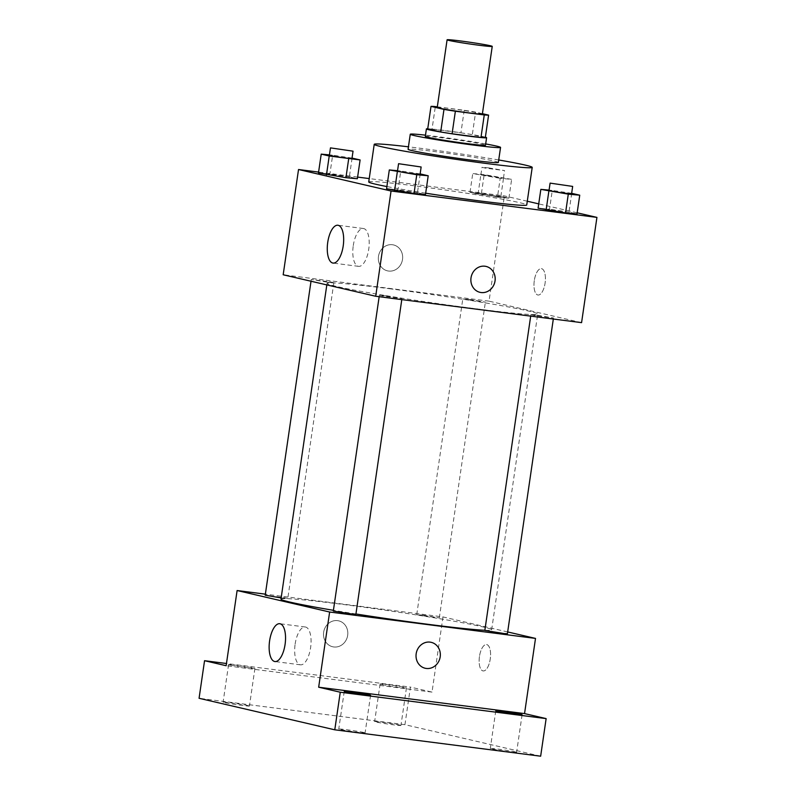 <?xml version="1.0" encoding="UTF-8"?>
<svg xmlns="http://www.w3.org/2000/svg" width="796" height="796" viewBox="0 0 796 796"><rect width="100%" height="100%" fill="white"/><g stroke="black" fill="none" stroke-linecap="round" stroke-linejoin="round"><path stroke-width="0.6" stroke-dasharray="3.98 2.98" d="M437.223 107.46A22.805 0.866 -171.7 0 1 450.546 108.604A22.805 0.866 -171.7 0 1 482.366 114.047M482.416 113.689L475.61 112.107A29.442 1.124 -171.7 0 0 464.217 110.276L437.312 106.833M485.301 137.678L472.317 134.663L475.61 112.107M464.217 110.276L460.924 132.833L432.039 129.131L435.332 106.574M460.924 132.833A29.442 1.124 -171.7 0 1 472.317 134.663M427.711 128.942A29.442 1.124 -171.7 0 1 432.039 129.131M485.371 137.181A30.417 1.154 8.3 0 0 483.958 136.832A30.417 1.154 8.3 0 0 454.635 131.867A30.417 1.154 8.3 0 0 427.731 128.773M425.313 136.434A30.417 1.154 -171.7 0 1 443.074 137.967A30.417 1.154 -171.7 0 1 482.854 144.345A30.417 1.154 -171.7 0 1 485.5 145.22M485.689 143.937A45.621 1.741 8.3 0 0 425.502 135.161M498.356 162.454A45.621 1.741 8.3 0 0 494.386 161.14A45.621 1.741 8.3 0 0 443.87 152.782A45.621 1.741 8.3 0 0 408.069 149.28M498.714 159.976A79.839 3.045 8.3 0 0 408.438 146.812M368.737 181.936A79.839 3.045 -171.7 0 1 415.343 185.936A79.839 3.045 -171.7 0 1 519.788 202.691A79.839 3.045 -171.7 0 1 526.733 204.98M425.661 193.189A79.839 3.045 -171.7 0 1 386.886 186.553M571.717 193.329L568.981 212.124L576.991 213.985L568.981 212.124L538.096 208.164L549.529 209.219L552.275 190.423L549.071 190.125M420.198 173.906L417.452 192.702L425.462 194.562L417.452 192.702L386.567 188.742L398 189.796L400.746 171.001L397.552 170.702M577.16 212.801L538.723 203.876M527.28 201.219L504.405 195.906L369.225 178.583M357.603 177.09L318.589 172.085M497.46 197.119L508.893 198.164L500.873 196.304L469.998 192.353L478.008 194.214L508.893 198.164L481.431 193.398L469.998 192.353L497.46 197.119L500.196 178.324L511.629 179.369L484.177 174.603L472.734 173.558L500.196 178.324M352.091 158.086L349.354 176.881L357.364 178.742L349.354 176.881L318.47 172.931L329.902 173.976L332.648 155.18L329.445 154.892M581.577 322.649L489.052 301.157L504.405 195.906M534.305 280.58A13.303 5.522 -82.7 0 0 538.006 295.027A13.303 5.522 -82.7 0 0 545.17 282.53A13.303 5.522 -82.7 0 0 541.389 268.63A13.303 5.522 -82.7 0 0 534.305 280.58A13.303 5.522 -82.7 0 0 538.006 295.027A13.303 5.522 -82.7 0 0 545.17 282.53A13.303 5.522 -82.7 0 0 541.389 268.63A13.303 5.522 -82.7 0 0 534.295 280.58M389.194 288.679A106.445 4.06 -171.7 0 1 537.708 314.072A106.445 4.06 -171.7 0 1 431.79 302.729A106.445 4.06 -171.7 0 1 327.047 283.346A106.445 4.06 -171.7 0 1 389.194 288.679M489.052 301.157L283.177 274.769M386.04 295.833L401.95 298.55L382.637 296.052L379.374 295.266L386.04 295.833M537.559 315.256L553.469 317.972L534.166 315.475L530.902 314.679L537.559 315.256M469.461 299.435L485.371 302.162L466.068 299.654L462.804 298.868L469.461 299.435M327.186 282.162L333.852 282.739L330.589 281.953L311.276 279.446L327.186 282.162M388.577 271.048A13.303 12.099 103.1 0 0 402.408 260.033A13.303 12.099 103.1 0 0 393.513 244.929A13.303 12.099 103.1 0 0 378.717 255.158A13.303 12.099 103.1 0 0 387.493 270.849A13.303 12.099 103.1 0 0 388.577 271.048A13.303 12.099 103.1 0 0 402.408 260.033A13.303 12.099 103.1 0 0 393.513 244.929A13.303 12.099 103.1 0 0 378.717 255.158A13.303 12.099 103.1 0 0 387.493 270.859A13.303 12.099 103.1 0 0 388.587 271.048M480.018 292.341L480.018 292.341A13.303 12.099 -76.9 0 1 471.113 277.247A13.303 12.099 -76.9 0 1 484.943 266.222A13.303 12.099 -76.9 0 1 486.038 266.421L486.038 266.421M353.265 245.646A19.074 7.91 97.3 0 1 363.424 228.522A19.074 7.91 97.3 0 1 368.846 248.442A19.074 7.91 97.3 0 1 358.578 266.352A19.074 7.91 97.3 0 1 353.265 245.646M280.978 599.109A106.445 4.06 -171.7 0 1 343.136 604.443A106.445 4.06 -171.7 0 1 491.639 629.835A106.445 4.06 -171.7 0 1 484.863 630.273M355.931 613.975A106.445 4.06 -171.7 0 1 333.415 610.313M281.147 597.935L287.784 598.502L284.52 597.716L265.217 595.209M484.834 630.442L507.41 633.735M423.392 615.199L439.312 617.925L419.999 615.417L416.736 614.631L423.392 615.199M333.315 611.029L355.882 614.313M507.669 631.944L442.984 616.92L265.366 594.154M540.653 756.2L404.945 724.678L410.428 687.087L226.462 663.506M442.984 616.92L432.019 692.102L410.428 687.087M479.461 656.491A13.303 5.522 -82.7 0 0 483.172 670.938A13.303 5.522 -82.7 0 0 490.336 658.441A13.303 5.522 -82.7 0 0 486.555 644.541A13.303 5.522 -82.7 0 0 479.461 656.491A13.303 5.522 -82.7 0 0 483.162 670.938A13.303 5.522 -82.7 0 0 490.326 658.441A13.303 5.522 -82.7 0 0 486.545 644.541A13.303 5.522 -82.7 0 0 479.461 656.491M432.019 692.102L226.144 665.715M333.743 646.959A13.303 12.099 103.1 0 0 347.573 635.944A13.303 12.099 103.1 0 0 338.668 620.84A13.303 12.099 103.1 0 0 323.873 631.069A13.303 12.099 103.1 0 0 332.648 646.76A13.303 12.099 103.1 0 0 333.743 646.959A13.303 12.099 103.1 0 0 347.573 635.944A13.303 12.099 103.1 0 0 338.668 620.84A13.303 12.099 103.1 0 0 323.882 631.069A13.303 12.099 103.1 0 0 332.648 646.76A13.303 12.099 103.1 0 0 333.743 646.959M425.173 668.252L425.173 668.252A13.303 12.099 -76.9 0 1 416.278 653.148A13.303 12.099 -76.9 0 1 430.109 642.133A13.303 12.099 -76.9 0 1 431.193 642.332L431.193 642.332M295.137 644.103A19.074 7.91 97.3 0 1 305.296 626.989A19.074 7.91 97.3 0 1 310.709 646.909A19.074 7.91 97.3 0 1 300.44 664.819A19.074 7.91 97.3 0 1 295.137 644.103M381.264 684.401A13.303 0.507 -171.7 0 1 380.11 684.013A13.303 0.507 -171.7 0 1 393.353 685.436A13.303 0.507 -171.7 0 1 406.448 687.853A13.303 0.507 -171.7 0 1 396 686.839A13.303 0.507 -171.7 0 1 381.264 684.401M229.745 664.978A13.303 0.507 -171.7 0 1 228.581 664.59A13.303 0.507 -171.7 0 1 241.825 666.013A13.303 0.507 -171.7 0 1 254.919 668.431A13.303 0.507 -171.7 0 1 244.471 667.416A13.303 0.507 -171.7 0 1 229.745 664.978M404.945 724.678L199.07 698.291M363.931 732.509A13.303 0.507 8.3 0 0 349.205 730.071A13.303 0.507 8.3 0 0 338.758 729.046A13.303 0.507 8.3 0 0 339.912 729.425A13.303 0.507 8.3 0 0 354.648 731.862A13.303 0.507 8.3 0 0 365.095 732.887A13.303 0.507 8.3 0 0 363.931 732.509M248.272 705.644A13.303 0.507 8.3 0 0 233.546 703.206A13.303 0.507 8.3 0 0 223.099 702.181A13.303 0.507 8.3 0 0 224.253 702.57A13.303 0.507 8.3 0 0 238.989 704.997A13.303 0.507 8.3 0 0 249.437 706.022A13.303 0.507 8.3 0 0 248.272 705.644M399.801 725.066A13.303 0.507 8.3 0 0 385.065 722.629A13.303 0.507 8.3 0 0 374.627 721.604A13.303 0.507 8.3 0 0 375.782 721.992A13.303 0.507 8.3 0 0 390.518 724.42A13.303 0.507 8.3 0 0 400.955 725.445A13.303 0.507 8.3 0 0 399.801 725.066M515.46 751.931A13.303 0.507 8.3 0 0 500.724 749.494A13.303 0.507 8.3 0 0 490.286 748.469A13.303 0.507 8.3 0 0 491.44 748.847A13.303 0.507 8.3 0 0 506.176 751.285A13.303 0.507 8.3 0 0 516.614 752.31A13.303 0.507 8.3 0 0 515.46 751.931M352.031 158.086L332.648 155.18M329.375 155.399L351.941 158.693M349.354 176.881L329.902 173.976M420.139 173.896L400.746 171.001M397.473 171.21L420.049 174.503M417.452 192.702L398 189.796M487.56 175.389L503.47 178.105L484.157 175.608L480.903 174.821L487.56 175.389M508.893 198.164L511.629 179.369M500.873 196.304L503.619 177.508M481.431 193.398L484.177 174.603M469.998 192.353L472.734 173.558M478.008 194.214L480.754 175.419M488.654 167.866L504.565 170.593L485.262 168.085L481.998 167.299L488.654 167.866M571.657 193.319L552.275 190.423M549.001 190.632L571.568 193.925M568.981 212.124L549.529 209.219M363.424 228.522L337.892 225.248M358.578 266.352L333.046 263.078M491.639 629.835L537.708 314.072M326.818 284.908L327.047 283.346M311.276 279.446L311.017 281.237M333.852 282.739L287.784 598.502M553.32 319.027L553.469 317.972M530.693 316.131L530.902 314.679M439.312 617.925L485.371 302.162M416.736 614.631L462.804 298.868M401.791 299.604L401.95 298.55M379.165 296.709L379.374 295.266M305.296 626.989L279.764 623.716M300.44 664.819L274.918 661.546M495.769 710.878L490.286 748.469M522.096 714.718L516.614 752.31M380.11 684.013L374.627 721.604M406.448 687.853L400.955 725.445M228.581 664.59L223.099 702.181M254.919 668.431L249.437 706.022M344.24 691.455L338.758 729.046M370.578 695.296L365.095 732.887M503.47 178.105L504.565 170.593M480.903 174.821L481.998 167.299"/><path stroke-width="1.19" d="M460.416 40.944A22.805 0.866 -171.7 0 1 492.236 46.387A22.805 0.866 -171.7 0 1 469.54 43.949A22.805 0.866 -171.7 0 1 447.093 39.8A22.805 0.866 -171.7 0 1 460.416 40.944M492.236 46.387L482.366 114.047A22.805 0.866 -171.7 0 1 459.67 111.619A22.805 0.866 -171.7 0 1 437.223 107.46L447.093 39.8M488.595 115.121L485.301 137.678A29.442 1.124 -171.7 0 1 480.973 137.489L452.088 133.788A29.442 1.124 -171.7 0 1 440.695 131.957L427.711 128.942L431.004 106.385L443.979 109.4A29.442 1.124 -171.7 0 0 455.372 111.231L484.267 114.932A29.442 1.124 -171.7 0 0 488.595 115.121L482.416 113.689M437.312 106.833L435.332 106.574A29.442 1.124 -171.7 0 0 431.004 106.385M427.731 128.773A30.417 1.154 8.3 0 0 426.407 128.922A30.417 1.154 8.3 0 0 456.337 134.454A30.417 1.154 8.3 0 0 486.595 137.698A30.417 1.154 8.3 0 0 485.371 137.181M486.595 137.698L485.5 145.22A30.417 1.154 -171.7 0 1 455.242 141.977A30.417 1.154 -171.7 0 1 425.313 136.434L426.407 128.922M440.695 131.957L443.979 109.4M480.973 137.489L484.267 114.932M452.088 133.788L455.372 111.231M425.502 135.161A45.621 1.741 8.3 0 0 410.268 134.245A45.621 1.741 8.3 0 0 455.153 142.554A45.621 1.741 8.3 0 0 500.555 147.419A45.621 1.741 8.3 0 0 496.585 146.106A45.621 1.741 8.3 0 0 485.689 143.937M410.268 134.245L408.069 149.28A45.621 1.741 8.3 0 0 452.964 157.588A45.621 1.741 8.3 0 0 498.356 162.454L500.555 147.419M408.438 146.812A79.839 3.045 8.3 0 0 374.22 144.345A79.839 3.045 8.3 0 0 452.775 158.872A79.839 3.045 8.3 0 0 532.216 167.389A79.839 3.045 8.3 0 0 525.27 165.1A79.839 3.045 8.3 0 0 498.714 159.976M532.216 167.389L526.733 204.98A79.839 3.045 -171.7 0 1 425.661 193.189M386.886 186.553A79.839 3.045 -171.7 0 1 368.737 181.936L374.22 144.345M549.071 190.125L540.842 189.368L538.096 208.164L565.558 212.94L576.991 213.985L579.737 195.189L571.657 193.319M397.552 170.702L389.314 169.946L386.567 188.742L414.029 193.518L425.462 194.562L428.208 175.767L420.139 173.896M318.589 172.085L298.53 169.518L391.055 191.01L596.93 217.398L577.16 212.801M538.723 203.876L527.28 201.219M369.225 178.583L357.603 177.09M329.445 154.892L321.216 154.135L318.47 172.931L345.932 177.697L357.364 178.742L360.11 159.946L352.031 158.086M298.53 169.518L283.177 274.769L375.702 296.261L581.577 322.649L596.93 217.398M375.702 296.261L391.055 191.01M327.733 242.372A19.074 7.91 97.3 0 1 337.892 225.248A19.074 7.91 97.3 0 1 343.315 245.168A19.074 7.91 97.3 0 1 333.046 263.078A19.074 7.91 97.3 0 1 327.733 242.372M484.943 266.222A13.303 12.099 -76.9 0 1 486.038 266.421A13.303 12.099 -76.9 0 1 494.814 282.122A13.303 12.099 -76.9 0 1 480.018 292.341A13.303 12.099 -76.9 0 1 471.113 277.247A13.303 12.099 -76.9 0 1 484.943 266.222M486.038 266.421A13.303 12.099 -76.9 0 1 494.804 282.122A13.303 12.099 -76.9 0 1 480.018 292.341M484.863 630.273A106.445 4.06 -171.7 0 1 355.931 613.975M333.415 610.313A106.445 4.06 -171.7 0 1 280.978 599.109L326.818 284.908M281.127 597.925L265.217 595.209L311.017 281.237M553.32 319.027L507.41 633.735L504.057 633.566L484.834 630.442L530.693 316.131M401.791 299.604L355.882 614.313L352.538 614.144L333.315 611.029L379.165 296.709M265.366 594.154L237.109 590.533L329.634 612.024L535.509 638.412L507.669 631.944M226.462 663.506L204.552 660.7L199.07 698.291L334.778 729.813L540.653 756.2L546.136 718.609L524.544 713.594L535.509 638.412M204.552 660.7L226.144 665.715L237.109 590.533M334.778 729.813L340.26 692.221L546.136 718.609M329.634 612.024L318.669 687.207L340.26 692.221M269.605 640.83A19.074 7.91 97.3 0 1 279.764 623.716A19.074 7.91 97.3 0 1 285.187 643.636A19.074 7.91 97.3 0 1 274.918 661.546A19.074 7.91 97.3 0 1 269.605 640.83M318.669 687.207L524.544 713.594M430.109 642.133A13.303 12.099 -76.9 0 1 431.193 642.332A13.303 12.099 -76.9 0 1 439.969 658.023A13.303 12.099 -76.9 0 1 425.173 668.252A13.303 12.099 -76.9 0 1 416.278 653.148A13.303 12.099 -76.9 0 1 430.109 642.133M431.193 642.332A13.303 12.099 -76.9 0 1 439.969 658.023A13.303 12.099 -76.9 0 1 425.173 668.252M496.923 711.256A13.303 0.507 -171.7 0 1 495.769 710.878A13.303 0.507 -171.7 0 1 509.012 712.301A13.303 0.507 -171.7 0 1 522.096 714.718A13.303 0.507 -171.7 0 1 511.659 713.694A13.303 0.507 -171.7 0 1 496.923 711.256M345.404 691.833A13.303 0.507 -171.7 0 1 344.24 691.455A13.303 0.507 -171.7 0 1 357.484 692.878A13.303 0.507 -171.7 0 1 370.578 695.296A13.303 0.507 -171.7 0 1 360.13 694.271A13.303 0.507 -171.7 0 1 345.404 691.833M321.216 154.135L329.226 155.996L360.11 159.946M353.046 151.17L351.941 158.693L340.598 157.469L329.375 155.399L330.469 147.877L353.046 151.17L330.469 147.877M318.47 172.931L345.932 177.697L348.678 158.901M345.932 177.697L357.364 178.742M326.479 174.792L329.226 155.996M389.314 169.946L416.776 174.722L428.208 175.767M421.144 166.991L420.049 174.503L408.696 173.289L397.473 171.21L398.567 163.697L421.144 166.991L398.567 163.697M386.567 188.742L414.029 193.518L416.776 174.722M414.029 193.518L425.462 194.562M394.587 190.602L397.323 171.807M540.842 189.368L568.294 194.144L579.737 195.189M572.662 186.413L571.568 193.925L560.225 192.712L549.001 190.632L550.096 183.12L572.662 186.413L550.096 183.12M538.096 208.164L565.558 212.94L568.294 194.144M565.558 212.94L576.991 213.985M546.106 210.025L548.852 191.229"/></g></svg>
